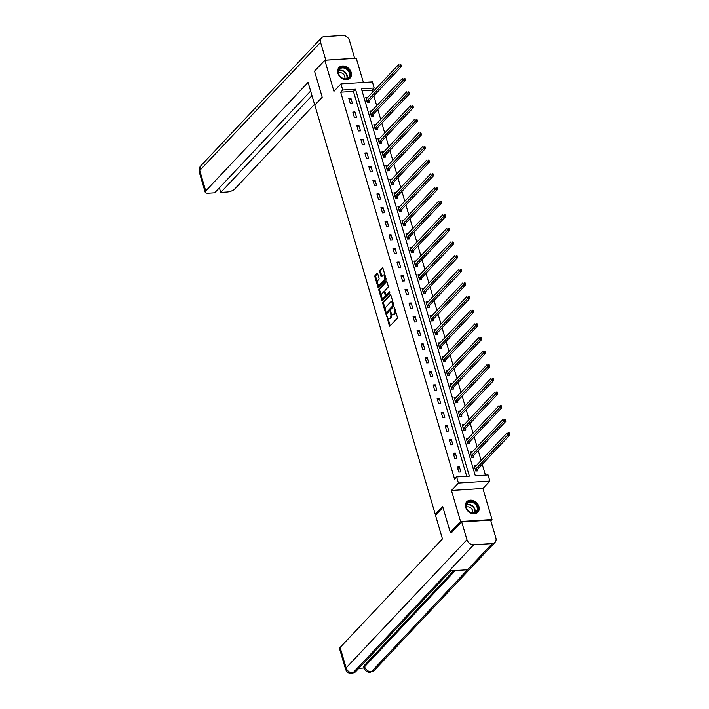 <?xml version="1.0" encoding="UTF-8"?>
<svg xmlns="http://www.w3.org/2000/svg" width="709" height="709" viewBox="0 0 709 709"><rect width="100%" height="100%" fill="white"/><g stroke="black" fill="none" stroke-linecap="round" stroke-linejoin="round"><path stroke-width="1.06" d="M386.689 315.62L389.268 325.644A0.957 0.47 -93.6 0 0 389.728 326.175A0.957 0.47 -93.6 0 0 389.923 326.078L397.182 318.376A0.957 0.47 -93.6 0 0 397.332 317.083L394.656 307.963L394.195 307.662L394.434 309.744A3.075 1.515 -93.6 0 1 393.956 313.857L393.344 314.504A3.075 1.515 -93.6 0 1 392.733 314.823A3.075 1.515 -93.6 0 1 391.244 313.121L390.437 311.641L390.686 313.724A3.075 1.515 -93.6 0 1 390.198 317.836L389.596 318.483A3.075 1.515 -93.6 0 1 388.984 318.802A3.075 1.515 -93.6 0 1 387.495 317.1L386.689 315.62M337.901 73.24A7.631 6.035 43.3 0 0 343.333 79.098A7.631 6.035 43.3 0 0 350.086 78.052A7.631 6.035 43.3 0 0 351.159 72.389A7.631 6.035 43.3 0 0 345.726 66.531A7.631 6.035 43.3 0 0 338.973 67.577A7.631 6.035 43.3 0 0 337.901 73.24M465.68 507.396A7.631 6.035 43.3 0 0 471.113 513.254A7.631 6.035 43.3 0 0 477.866 512.208A7.631 6.035 43.3 0 0 478.938 506.545A7.631 6.035 43.3 0 0 473.506 500.687A7.631 6.035 43.3 0 0 466.752 501.733A7.631 6.035 43.3 0 0 465.68 507.396M377.746 273.825A0.957 0.47 -93.6 0 0 377.285 273.293A0.957 0.47 -93.6 0 0 377.091 273.39L375.052 275.553A0.957 0.47 -93.6 0 0 374.901 276.838L377.888 286.968A0.957 0.47 -93.6 0 0 378.349 287.499A0.957 0.47 -93.6 0 0 378.544 287.402L385.802 279.701A0.957 0.47 -93.6 0 0 385.953 278.415L382.975 268.286A0.957 0.47 -93.6 0 0 382.506 267.754A0.957 0.47 -93.6 0 0 382.319 267.851L379.856 270.457A0.957 0.47 -93.6 0 0 379.705 271.751L380.981 276.085A0.957 0.47 -93.6 0 0 381.442 276.616A0.957 0.47 -93.6 0 0 381.637 276.51L382.86 275.216A2.57 1.267 -93.6 0 1 383.374 274.95A2.57 1.267 -93.6 0 1 384.73 276.891A2.57 1.267 -93.6 0 1 384.207 279.816L379.43 284.885A2.57 1.267 -93.6 0 1 378.916 285.151A2.57 1.267 -93.6 0 1 377.551 283.21A2.57 1.267 -93.6 0 1 378.074 280.285L378.872 279.443A0.957 0.47 -93.6 0 0 379.023 278.158L377.746 273.825M342.739 90.016L340.94 83.892L372.393 81.898L374.192 88.013L361.439 88.829L475.322 475.757L488.076 474.941L489.875 481.065L458.422 483.068L456.623 476.944L469.376 476.138L355.493 89.21L342.739 90.016L340.683 92.197L454.566 479.124L456.623 476.944M451.917 532.326L450.295 532.424L442.629 506.359L435.229 514.211L314.814 105.065L322.205 97.222L314.539 71.157L324.811 60.256L333.948 91.31L340.94 83.892M450.295 532.424L460.575 521.523L492.028 519.529L482.891 488.474L489.875 481.065M482.891 488.474L451.438 490.477L460.575 521.523M451.438 490.477L458.422 483.068M382.913 302.256A0.957 0.47 -93.6 0 0 382.763 303.541L385.74 313.67A0.957 0.47 -93.6 0 0 386.21 314.202A0.957 0.47 -93.6 0 0 386.396 314.096L393.663 306.394A0.957 0.47 -93.6 0 0 393.814 305.109L390.827 294.979A0.957 0.47 -93.6 0 0 390.367 294.448A0.957 0.47 -93.6 0 0 390.172 294.545L382.913 302.256L383.764 302.194A0.957 0.47 -93.6 0 0 383.613 303.487L385.457 309.744M381.814 300.315L378.836 290.185A0.957 0.47 -93.6 0 1 378.987 288.9L386.245 281.198A0.957 0.47 -93.6 0 1 386.44 281.101A0.957 0.47 -93.6 0 1 386.901 281.633L388.178 285.966A0.957 0.47 -93.6 0 1 388.027 287.251L385.084 290.38A0.957 0.47 -93.6 0 0 384.934 291.665L385.776 294.536A0.957 0.47 -93.6 0 0 386.245 295.068A0.957 0.47 -93.6 0 0 386.432 294.971L389.498 291.718L389.853 292.914L382.47 300.749A0.957 0.47 -93.6 0 1 382.275 300.846A0.957 0.47 -93.6 0 1 381.814 300.315L382.665 300.262L381.947 297.824M363.389 82.466L356.272 58.262L324.811 60.256M490.832 520.796L492.028 519.529M435.229 514.211L436.62 514.122M466.726 476.306L353.437 91.39L340.683 92.197M460.894 471.955L459.352 466.699L457.225 466.841L458.767 472.088L460.894 471.955M456.88 458.306L455.338 453.06L453.211 453.193L454.753 458.439L456.88 458.306M452.865 444.667L451.323 439.412L449.196 439.553L450.738 444.8L452.865 444.667M448.85 431.019L447.308 425.772L445.181 425.905L446.723 431.152L448.85 431.019M444.835 417.371L443.293 412.124L441.166 412.266L442.708 417.512L444.835 417.371M440.821 403.731L439.279 398.485L437.152 398.618L438.694 403.864L440.821 403.731M436.806 390.083L435.255 384.836L433.137 384.978L434.679 390.225L436.806 390.083M432.791 376.444L431.24 371.197L429.113 371.33L430.664 376.576L432.791 376.444M428.768 362.795L427.226 357.549L425.099 357.69L426.65 362.937L428.768 362.795M424.753 349.156L423.211 343.909L421.084 344.042L422.635 349.289L424.753 349.156M420.738 335.508L419.196 330.261L417.069 330.403L418.611 335.649L420.738 335.508M416.724 321.868L415.182 316.622L413.055 316.755L414.597 322.001L416.724 321.868M412.709 308.22L411.167 302.973L409.04 303.115L410.582 308.362L412.709 308.22M408.694 294.581L407.152 289.334L405.025 289.467L406.567 294.714L408.694 294.581M404.679 280.932L403.137 275.686L401.01 275.828L402.552 281.074L404.679 280.932M400.665 267.293L399.114 262.046L396.996 262.179L398.538 267.426L400.665 267.293M396.65 253.645L395.099 248.398L392.981 248.54L394.523 253.787L396.65 253.645M392.635 240.005L391.084 234.759L388.957 234.892L390.508 240.138L392.635 240.005M388.612 226.357L387.07 221.111L384.943 221.252L386.494 226.499L388.612 226.357M384.597 212.718L383.055 207.471L380.928 207.604L382.479 212.851L384.597 212.718M380.582 199.069L379.04 193.823L376.913 193.956L378.455 199.211L380.582 199.069M376.568 185.43L375.026 180.183L372.899 180.316L374.441 185.563L376.568 185.43M372.553 171.782L371.011 166.535L368.884 166.668L370.426 171.924L372.553 171.782M368.538 158.142L366.996 152.896L364.869 153.029L366.411 158.275L368.538 158.142M364.523 144.494L362.981 139.248L360.854 139.381L362.396 144.636L364.523 144.494M360.509 130.855L358.958 125.608L356.84 125.741L358.382 130.988L360.509 130.855M356.494 117.207L354.943 111.96L352.825 112.093L354.367 117.348L356.494 117.207M352.479 103.567L350.928 98.321L348.801 98.454L350.352 103.7L352.479 103.567M485.426 475.11L482.235 464.262M481.119 460.46L478.221 450.623M477.104 446.821L474.206 436.974M473.08 433.172L470.191 423.335M469.066 419.533L466.168 409.687M465.051 405.885L462.153 396.047M461.036 392.245L458.138 382.399M457.021 378.597L454.123 368.76M453.007 364.958L450.109 355.112M448.992 351.309L446.094 341.472M444.977 337.67L442.079 327.824M440.963 324.022L438.065 314.184M436.939 310.382L434.05 300.536M432.924 296.734L430.035 286.897M428.91 283.095L426.012 273.249M424.895 269.447L421.997 259.609M420.88 255.807L417.982 245.961M416.865 242.159L413.967 232.322M412.851 228.52L409.953 218.673M408.836 214.871L405.938 205.034M404.821 201.232L401.923 191.386M400.807 187.584L397.909 177.737M396.783 173.944L393.894 164.098M392.768 160.296L389.879 150.45M388.754 146.657L385.856 136.81M384.739 133.008L381.841 123.162M380.724 119.369L377.826 109.523M376.709 105.721L373.811 95.875M372.695 92.081L372.136 90.194L362.033 90.841M476.244 465.627L474.232 465.76L475.774 471.006L477.901 470.873L477.485 469.455M472.229 451.988L470.218 452.112L471.76 457.358L473.887 457.225L473.47 455.807M468.215 438.339L466.194 438.472L467.745 443.719L469.872 443.586L469.455 442.168M464.2 424.7L462.179 424.824L463.73 430.071L465.848 429.938L465.432 428.52M460.185 411.052L458.165 411.185L459.716 416.431L461.834 416.298L461.417 414.88M456.162 397.412L454.15 397.536L455.692 402.783L457.819 402.65L457.402 401.232M452.147 383.764L450.135 383.897L451.677 389.144L453.804 389.002L453.388 387.593M448.132 370.125L446.121 370.249L447.663 375.495L449.79 375.362L449.373 373.944M444.118 356.476L442.106 356.609L443.648 361.856L445.775 361.714L445.358 360.305M440.103 342.837L438.091 342.961L439.633 348.208L441.76 348.075L441.344 346.657M436.088 329.189L434.076 329.322L435.618 334.568L437.745 334.426L437.329 333.017M432.073 315.549L430.062 315.673L431.604 320.92L433.731 320.787L433.314 319.369M428.059 301.901L426.038 302.034L427.589 307.281L429.716 307.139L429.299 305.73M424.044 288.262L422.023 288.386L423.574 293.632L425.692 293.499L425.276 292.081M420.029 274.613L418.009 274.746L419.56 279.993L421.678 279.851L421.261 278.442M416.006 260.974L413.994 261.098L415.536 266.345L417.663 266.212L417.247 264.794M411.991 247.326L409.979 247.459L411.521 252.705L413.648 252.564L413.232 251.154M407.976 233.686L405.965 233.81L407.507 239.057L409.634 238.924L409.217 237.506M403.962 220.038L401.95 220.171L403.492 225.418L405.619 225.276L405.202 223.867M399.947 206.399L397.935 206.523L399.477 211.769L401.604 211.637L401.188 210.218M395.932 192.751L393.92 192.875L395.462 198.13L397.589 197.988L397.173 196.579M391.917 179.111L389.906 179.235L391.448 184.482L393.575 184.349L393.158 182.931M387.903 165.463L385.882 165.587L387.433 170.842L389.56 170.701L389.144 169.291M383.888 151.823L381.867 151.948L383.418 157.194L385.536 157.061L385.12 155.643M379.873 138.175L377.853 138.299L379.404 143.555L381.522 143.413L381.105 142.004M375.85 124.527L373.838 124.66L375.38 129.907L377.507 129.774L377.091 128.356M371.835 110.888L369.823 111.012L371.365 116.267L373.492 116.125L373.076 114.716M367.82 97.239L365.809 97.372L367.351 102.619L369.478 102.486L369.061 101.068M372.136 90.194L374.192 88.013M353.437 91.39L355.493 89.21M459.352 466.699L457.704 468.454M455.338 453.06L453.689 454.806M451.323 439.412L449.674 441.166M447.308 425.772L445.66 427.518M443.293 412.124L441.636 413.879M439.279 398.485L437.621 400.231M435.255 384.836L433.607 386.591M431.24 371.197L429.592 372.943M427.226 357.549L425.577 359.303M423.211 343.909L421.563 345.655M419.196 330.261L417.548 332.016M415.182 316.622L413.533 318.368M411.167 302.973L409.518 304.728M407.152 289.334L405.504 291.08M403.137 275.686L401.48 277.441M399.114 262.046L397.465 263.792M395.099 248.398L393.451 250.153M391.084 234.759L389.436 236.505M387.07 221.111L385.421 222.865M383.055 207.471L381.407 209.217M379.04 193.823L377.392 195.578M375.026 180.183L373.377 181.929M371.011 166.535L369.362 168.29M366.996 152.896L365.339 154.642M362.981 139.248L361.324 141.002M358.958 125.608L357.309 127.354M354.943 111.96L353.295 113.715M350.928 98.321L349.28 100.066M388.984 318.802L389.835 318.749A3.075 1.515 -93.6 0 0 390.446 318.43L389.596 318.483M391.625 314.016A3.075 1.515 -93.6 0 1 391.049 317.783L390.446 318.43M392.733 314.823L393.584 314.769A3.075 1.515 -93.6 0 0 394.195 314.45L393.344 314.504M395.498 310.826A3.075 1.515 -93.6 0 1 394.798 313.803L394.195 314.45M387.894 318.04L390.118 325.591A0.957 0.47 -93.6 0 0 390.189 325.786M390.756 294.784L383.764 302.194M386.254 312.474L386.591 313.617A0.957 0.47 -93.6 0 0 386.671 313.812M386.033 312.128L386.485 312.43L392.866 305.668L392.6 303.523A3.075 1.515 -93.6 0 0 391.12 301.821A3.075 1.515 -93.6 0 0 390.499 302.14L386.148 306.767A3.075 1.515 -93.6 0 0 385.661 310.879L386.033 312.128M387.061 312.394L386.485 312.43M393.849 305.287L387.336 312.377M393.052 302.53A3.075 1.515 -93.6 0 0 391.971 301.768L391.12 301.821M381.451 296.14L379.678 290.132L378.836 290.185M386.83 281.429L379.829 288.847A0.957 0.47 -93.6 0 0 379.678 290.132M386.892 294.944A0.957 0.47 -93.6 0 0 387.087 295.015A0.957 0.47 -93.6 0 0 387.282 294.917L389.968 292.064M382.027 293.615A2.57 1.267 -93.6 0 0 381.504 296.539A2.57 1.267 -93.6 0 0 382.86 298.48A2.57 1.267 -93.6 0 0 383.374 298.214L385.058 296.424A0.957 0.47 -93.6 0 0 385.209 295.139L384.367 292.259A0.957 0.47 -93.6 0 0 383.906 291.727A0.957 0.47 -93.6 0 0 383.711 291.833L382.027 293.615M382.86 298.48L383.711 298.427A2.57 1.267 -93.6 0 0 384.225 298.152L383.374 298.214M386.033 294.988L386.059 295.086A0.957 0.47 -93.6 0 1 385.909 296.371L384.225 298.152M378.916 285.151L379.767 285.098A2.57 1.267 -93.6 0 0 380.281 284.832L379.43 284.885M385.643 277.361A2.57 1.267 -93.6 0 1 385.058 279.754L380.281 284.832M385.093 275.473A2.57 1.267 -93.6 0 0 384.216 274.897L383.374 274.95M382.895 268.082L380.706 270.404A0.957 0.47 -93.6 0 0 380.556 271.689L381.832 276.031A0.957 0.47 -93.6 0 0 381.903 276.226M378.048 284.575L378.739 286.915A0.957 0.47 -93.6 0 0 378.81 287.118M377.675 273.621L375.903 275.5A0.957 0.47 -93.6 0 0 375.752 276.785L377.489 282.687M476.909 470.936L477.529 469.34A0.975 0.479 86.4 0 1 477.662 469.11L509.806 435.025L507.679 435.158L507.032 432.969L474.897 467.063A0.975 0.479 86.4 0 1 474.72 467.16L474.649 467.169M475.358 469.588L475.402 469.473A0.975 0.479 86.4 0 1 475.535 469.252L508.654 433.89L509.505 433.837L509.248 432.969L508.397 433.022L508.654 433.89M508.397 433.022L509.248 432.969M509.505 433.837L509.806 435.025M476.085 504.055A6.603 5.22 -136.7 0 1 476.351 512.252A6.603 5.22 -136.7 0 1 467.878 510.586A6.603 5.22 -136.7 0 1 467.603 502.389A6.603 5.22 -136.7 0 1 476.085 504.055M467.975 510.56A6.115 4.839 43.3 0 0 476.226 511.73A6.115 4.839 43.3 0 0 475.571 504.516A6.115 4.839 43.3 0 0 467.328 503.337A6.115 4.839 43.3 0 0 467.975 510.56M472.433 512.979A4.351 3.448 43.3 0 0 471.476 508.566A4.351 3.448 43.3 0 0 466.3 507.192M477.325 512.696A7.586 6 43.3 0 0 477.503 512.518A7.586 6 43.3 0 0 476.687 503.567A7.586 6 43.3 0 0 466.46 502.114A7.586 6 43.3 0 0 466.3 502.3M348.305 69.899A6.603 5.22 -136.7 0 1 348.58 78.096A6.603 5.22 -136.7 0 1 340.098 76.43A6.603 5.22 -136.7 0 1 339.824 68.232A6.603 5.22 -136.7 0 1 348.305 69.899M340.196 76.404A6.115 4.839 43.3 0 0 348.447 77.573A6.115 4.839 43.3 0 0 347.791 70.359A6.115 4.839 43.3 0 0 339.549 69.181A6.115 4.839 43.3 0 0 340.196 76.404M344.654 78.823A4.351 3.448 43.3 0 0 343.697 74.41A4.351 3.448 43.3 0 0 338.521 73.045M349.546 78.539A7.586 6 43.3 0 0 349.723 78.371A7.586 6 43.3 0 0 348.908 69.411A7.586 6 43.3 0 0 338.68 67.958A7.586 6 43.3 0 0 338.521 68.144M442.939 507.422L435.503 515.301L442.451 538.92L340.107 647.468L346.116 667.887L466.956 539.726L461.719 521.93L451.571 532.344M466.956 539.726A6.018 4.759 43.3 0 0 473.772 544.769L449.107 570.931L467.559 569.752L492.214 543.599L473.772 544.769M492.214 543.599A6.018 4.759 43.3 0 0 495.015 542.35A6.018 4.759 43.3 0 0 495.866 537.883L490.619 520.087L461.719 521.93M358.843 668.339L364.063 668.002M345.584 669.225C346.595 672.079 348.651 673.515 351.753 673.55L352.931 672.938A6.018 4.759 43.3 0 1 346.116 667.887A5.876 2.136 163.6 0 0 345.584 669.225L339.576 648.806A5.876 2.136 -16.4 0 1 340.107 647.468M364.258 665.538L364.612 666.717L364.072 668.046L363.726 666.868A5.876 2.136 -16.4 0 1 364.258 665.538L453.733 570.63M455.293 570.532L364.612 666.717A6.018 4.759 43.3 0 0 371.374 671.76L374.175 670.51L495.015 542.35M315.035 105.987L308.078 82.377L205.743 190.925A5.876 2.136 163.6 0 0 205.202 192.254A5.876 2.136 163.6 0 0 208.375 193.211L214.703 192.813L310.639 91.062M321.416 37.869A6.018 4.759 43.3 0 0 320.565 42.336L199.725 170.497A5.876 2.136 163.6 0 0 199.194 171.835L200.576 166.039L321.416 37.869A6.018 4.759 43.3 0 1 324.217 36.62L342.66 35.45A6.018 4.759 43.3 0 1 349.475 40.493L354.651 58.36M320.565 42.336L325.803 60.132L354.713 58.298M219.391 187.841L220.747 192.431L227.075 192.024A5.876 2.136 163.6 0 0 234.644 189.081L314.548 104.338M220.747 192.431L311.987 95.644M472.894 457.287L473.515 455.692A0.975 0.479 86.4 0 1 473.647 455.47L505.792 421.376L503.665 421.509L503.018 419.329L470.882 453.414A0.975 0.479 86.4 0 1 470.705 453.521L470.634 453.53M471.343 455.949L471.388 455.825A0.975 0.479 86.4 0 1 471.52 455.603L504.64 420.251L505.49 420.198L505.233 419.32L504.383 419.373L504.64 420.251M504.383 419.373L505.233 419.32M505.49 420.198L505.792 421.376M468.871 443.648L469.5 442.053A0.975 0.479 86.4 0 1 469.633 441.822L501.777 407.737L499.65 407.87L499.003 405.681L466.859 439.775A0.975 0.479 86.4 0 1 466.69 439.872L466.611 439.881M467.328 442.301L467.373 442.186A0.975 0.479 86.4 0 1 467.506 441.955L500.625 406.603L501.476 406.549L501.219 405.681L500.368 405.734L500.625 406.603M500.368 405.734L501.219 405.681M501.476 406.549L501.777 407.737M464.856 430L465.485 428.404A0.975 0.479 86.4 0 1 465.618 428.183L497.753 394.089L495.635 394.222L494.988 392.042L462.844 426.127A0.975 0.479 86.4 0 1 462.676 426.224L462.596 426.242M463.314 428.661L463.358 428.537A0.975 0.479 86.4 0 1 463.491 428.316L496.61 392.963L497.461 392.91L497.204 392.033L496.353 392.086L496.61 392.963M496.353 392.086L497.204 392.033M497.461 392.91L497.753 394.089M460.841 416.36L461.462 414.765A0.975 0.479 86.4 0 1 461.603 414.535L493.739 380.449L491.621 380.582L490.974 378.393L458.829 412.487A0.975 0.479 86.4 0 1 458.661 412.585L458.581 412.594M459.299 415.013L459.343 414.898A0.975 0.479 86.4 0 1 459.476 414.668L492.595 379.315L493.446 379.262L493.189 378.393L492.338 378.446L492.595 379.315M492.338 378.446L493.189 378.393M493.446 379.262L493.739 380.449M456.826 402.712L457.447 401.117A0.975 0.479 86.4 0 1 457.589 400.895L489.724 366.801L487.597 366.934L486.959 364.754L454.815 398.839A0.975 0.479 86.4 0 1 454.646 398.937L454.566 398.954M455.275 401.365L455.329 401.25A0.975 0.479 86.4 0 1 455.462 401.028L488.581 365.676L489.432 365.622L489.175 364.745L488.324 364.798L488.581 365.676M488.324 364.798L489.175 364.745M489.432 365.622L489.724 366.801M452.812 389.073L453.432 387.477A0.975 0.479 86.4 0 1 453.565 387.247L485.709 353.162L483.582 353.295L482.944 351.106L450.8 385.2A0.975 0.479 86.4 0 1 450.632 385.297L450.552 385.306M451.261 387.726L451.305 387.61A0.975 0.479 86.4 0 1 451.447 387.38L484.566 352.027L485.417 351.974L485.16 351.106L484.309 351.159L484.566 352.027M484.309 351.159L485.16 351.106M485.417 351.974L485.709 353.162M448.797 375.424L449.417 373.829A0.975 0.479 86.4 0 1 449.55 373.608L481.695 339.514L479.568 339.646L478.929 337.466L446.785 371.551A0.975 0.479 86.4 0 1 446.617 371.649L446.537 371.667M447.246 374.077L447.29 373.962A0.975 0.479 86.4 0 1 447.432 373.74L480.551 338.388L481.402 338.335L481.145 337.457L480.294 337.511L480.551 338.388M480.294 337.511L481.145 337.457M481.402 338.335L481.695 339.514M444.782 361.785L445.403 360.19A0.975 0.479 86.4 0 1 445.536 359.959L477.68 325.874L475.553 326.007L474.915 323.818L442.771 357.912A0.975 0.479 86.4 0 1 442.593 358.01L442.522 358.018M443.231 360.438L443.276 360.323A0.975 0.479 86.4 0 1 443.409 360.092L476.537 324.74L477.379 324.687L477.122 323.818L476.28 323.871L476.537 324.74M476.28 323.871L477.122 323.818M477.379 324.687L477.68 325.874M440.768 348.137L441.388 346.541A0.975 0.479 86.4 0 1 441.521 346.32L473.665 312.226L471.538 312.359L470.891 310.179L438.756 344.264A0.975 0.479 86.4 0 1 438.579 344.361L438.508 344.379M439.217 346.79L439.261 346.674A0.975 0.479 86.4 0 1 439.394 346.453L472.513 311.1L473.364 311.047L473.107 310.17L472.256 310.223L472.513 311.1M472.256 310.223L473.107 310.17M473.364 311.047L473.665 312.226M436.753 334.497L437.373 332.902A0.975 0.479 86.4 0 1 437.506 332.672L469.65 298.586L467.523 298.719L466.876 296.53L434.741 330.624A0.975 0.479 86.4 0 1 434.564 330.722L434.493 330.731M435.202 333.15L435.246 333.035A0.975 0.479 86.4 0 1 435.379 332.805L468.498 297.452L469.349 297.399L469.092 296.53L468.241 296.584L468.498 297.452M468.241 296.584L469.092 296.53M469.349 297.399L469.65 298.586M432.738 320.849L433.359 319.254A0.975 0.479 86.4 0 1 433.491 319.032L465.636 284.938L463.509 285.071L462.862 282.891L430.726 316.976A0.975 0.479 86.4 0 1 430.549 317.074L430.478 317.091M431.187 319.502L431.232 319.387A0.975 0.479 86.4 0 1 431.364 319.165L464.484 283.813L465.334 283.76L465.077 282.882L464.227 282.935L464.484 283.813M464.227 282.935L465.077 282.882M465.334 283.76L465.636 284.938M428.715 307.21L429.344 305.614A0.975 0.479 86.4 0 1 429.477 305.384L461.621 271.299L459.494 271.432L458.847 269.243L426.703 303.337A0.975 0.479 86.4 0 1 426.534 303.434L426.455 303.443M427.173 305.863L427.217 305.747A0.975 0.479 86.4 0 1 427.35 305.517L460.469 270.164L461.32 270.111L461.063 269.234L460.212 269.296L460.469 270.164M460.212 269.296L461.063 269.234M461.32 270.111L461.621 271.299M424.7 293.561L425.329 291.966A0.975 0.479 86.4 0 1 425.462 291.745L457.597 257.651L455.479 257.784L454.832 255.603L422.688 289.689A0.975 0.479 86.4 0 1 422.52 289.786L422.44 289.804M423.158 292.214L423.202 292.099A0.975 0.479 86.4 0 1 423.335 291.878L456.454 256.525L457.305 256.472L457.048 255.594L456.197 255.648L456.454 256.525M456.197 255.648L457.048 255.594M457.305 256.472L457.597 257.651M420.685 279.922L421.306 278.327A0.975 0.479 86.4 0 1 421.447 278.096L453.583 244.011L451.465 244.144L450.818 241.955L418.673 276.049A0.975 0.479 86.4 0 1 418.505 276.147L418.425 276.156M419.143 278.575L419.187 278.46A0.975 0.479 86.4 0 1 419.32 278.229L452.439 242.877L453.29 242.824L453.033 241.946L452.182 242.008L452.439 242.877M452.182 242.008L453.033 241.946M453.29 242.824L453.583 244.011M416.67 266.274L417.291 264.679A0.975 0.479 86.4 0 1 417.433 264.457L449.568 230.363L447.441 230.496L446.803 228.316L414.659 262.401A0.975 0.479 86.4 0 1 414.49 262.498L414.411 262.516M415.119 264.927L415.164 264.812A0.975 0.479 86.4 0 1 415.306 264.59L448.425 229.237L449.276 229.184L449.019 228.307L448.168 228.36L448.425 229.237M448.168 228.36L449.019 228.307M449.276 229.184L449.568 230.363M412.656 252.634L413.276 251.039A0.975 0.479 86.4 0 1 413.409 250.809L445.553 216.724L443.426 216.857L442.788 214.667L410.644 248.762A0.975 0.479 86.4 0 1 410.476 248.859L410.396 248.868M411.105 251.287L411.149 251.172A0.975 0.479 86.4 0 1 411.291 250.942L444.41 215.589L445.261 215.536L445.004 214.659L444.153 214.721L444.41 215.589M444.153 214.721L445.004 214.659M445.261 215.536L445.553 216.724M408.641 238.986L409.261 237.391A0.975 0.479 86.4 0 1 409.394 237.169L441.539 203.075L439.412 203.208L438.774 201.028L406.629 235.113A0.975 0.479 86.4 0 1 406.452 235.211L406.381 235.228M407.09 237.639L407.134 237.524A0.975 0.479 86.4 0 1 407.276 237.302L440.395 201.95L441.246 201.897L440.989 201.019L440.138 201.072L440.395 201.95M440.138 201.072L440.989 201.019M441.246 201.897L441.539 203.075M404.626 225.347L405.247 223.752A0.975 0.479 86.4 0 1 405.38 223.521L437.524 189.436L435.397 189.569L434.75 187.38L402.615 221.474A0.975 0.479 86.4 0 1 402.437 221.571L402.366 221.58M403.075 224L403.12 223.884A0.975 0.479 86.4 0 1 403.253 223.654L436.381 188.302L437.223 188.248L436.966 187.371L436.124 187.433L436.381 188.302M436.124 187.433L436.966 187.371M437.223 188.248L437.524 189.436M400.612 211.699L401.232 210.103A0.975 0.479 86.4 0 1 401.365 209.882L433.509 175.788L431.382 175.921L430.735 173.74L398.6 207.826A0.975 0.479 86.4 0 1 398.423 207.923L398.352 207.941M399.061 210.351L399.105 210.236A0.975 0.479 86.4 0 1 399.238 210.015L432.357 174.662L433.208 174.609L432.951 173.732L432.1 173.785L432.357 174.662M432.1 173.785L432.951 173.732M433.208 174.609L433.509 175.788M396.597 198.05L397.217 196.464A0.975 0.479 86.4 0 1 397.35 196.233L429.494 162.139L427.367 162.281L426.721 160.092L394.585 194.186A0.975 0.479 86.4 0 1 394.408 194.284L394.337 194.293M395.046 196.712L395.09 196.597A0.975 0.479 86.4 0 1 395.223 196.366L428.342 161.014L429.193 160.961L428.936 160.083L428.085 160.145L428.342 161.014M428.085 160.145L428.936 160.083M429.193 160.961L429.494 162.139M392.573 184.411L393.203 182.816A0.975 0.479 86.4 0 1 393.335 182.594L425.48 148.5L423.353 148.633L422.706 146.453L390.562 180.538A0.975 0.479 86.4 0 1 390.393 180.635L390.322 180.653M391.031 183.064L391.076 182.949A0.975 0.479 86.4 0 1 391.208 182.727L424.328 147.375L425.178 147.321L424.921 146.444L424.071 146.497L424.328 147.375M424.071 146.497L424.921 146.444M425.178 147.321L425.48 148.5M388.559 170.763L389.188 169.176A0.975 0.479 86.4 0 1 389.321 168.946L421.465 134.852L419.338 134.994L418.691 132.805L386.547 166.899A0.975 0.479 86.4 0 1 386.378 166.996L386.299 167.005M387.017 169.424L387.061 169.309A0.975 0.479 86.4 0 1 387.194 169.079L420.313 133.726L421.164 133.673L420.907 132.796L420.056 132.849L420.313 133.726M420.056 132.849L420.907 132.796M421.164 133.673L421.465 134.852M384.544 157.123L385.164 155.528A0.975 0.479 86.4 0 1 385.306 155.306L417.441 121.212L415.323 121.345L414.676 119.156L382.532 153.25A0.975 0.479 86.4 0 1 382.364 153.348L382.284 153.366M383.002 155.776L383.046 155.661A0.975 0.479 86.4 0 1 383.179 155.439L416.298 120.087L417.149 120.034L416.892 119.156L416.041 119.209L416.298 120.087M416.041 119.209L416.892 119.156M417.149 120.034L417.441 121.212M380.529 143.475L381.15 141.889A0.975 0.479 86.4 0 1 381.291 141.658L413.427 107.564L411.3 107.706L410.662 105.517L378.517 139.611A0.975 0.479 86.4 0 1 378.349 139.708L378.269 139.717M378.978 142.137L379.031 142.022A0.975 0.479 86.4 0 1 379.164 141.791L412.284 106.439L413.134 106.385L412.877 105.508L412.026 105.561L412.284 106.439M412.026 105.561L412.877 105.508M413.134 106.385L413.427 107.564M376.514 129.836L377.135 128.24A0.975 0.479 86.4 0 1 377.277 128.019L409.412 93.925L407.285 94.058L406.647 91.869L374.503 125.963A0.975 0.479 86.4 0 1 374.334 126.06L374.255 126.078M374.964 128.489L375.008 128.373A0.975 0.479 86.4 0 1 375.15 128.152L408.269 92.799L409.12 92.746L408.863 91.869L408.012 91.922L408.269 92.799M408.012 91.922L408.863 91.869M409.12 92.746L409.412 93.925M372.5 116.187L373.12 114.601A0.975 0.479 86.4 0 1 373.253 114.371L405.397 80.277L403.27 80.418L402.632 78.229L370.488 112.323A0.975 0.479 86.4 0 1 370.32 112.421L370.24 112.43M370.949 114.849L370.993 114.734A0.975 0.479 86.4 0 1 371.135 114.503L404.254 79.151L405.105 79.098L404.848 78.22L403.997 78.274L404.254 79.151M403.997 78.274L404.848 78.22M405.105 79.098L405.397 80.277M368.485 102.548L369.105 100.953A0.975 0.479 86.4 0 1 369.238 100.731L401.383 66.637L399.256 66.77L398.618 64.581L366.473 98.675A0.975 0.479 86.4 0 1 366.296 98.773L366.225 98.79M366.934 101.201L366.978 101.086A0.975 0.479 86.4 0 1 367.111 100.864L400.239 65.512L401.09 65.458L400.833 64.581L399.982 64.634L400.239 65.512M399.982 64.634L400.833 64.581M401.09 65.458L401.383 66.637M387.309 316.48L386.582 316.524M394.816 308.521L394.089 308.566M391.067 312.501L390.331 312.545M391.049 317.783L390.198 317.836M391.448 313.679L390.686 313.724M394.798 313.803L393.956 313.857M395.161 309.7L394.434 309.744M390.118 325.591L389.268 325.644M386.591 313.617L385.74 313.67M383.613 303.487L382.763 303.541M393.717 305.614L392.866 305.668M393.699 304.719L392.972 304.764M393.327 303.47L392.6 303.523M379.829 288.847L378.987 288.9M387.282 294.917L386.432 294.971M385.909 296.371L385.058 296.424M386.059 295.086L385.209 295.139M385.093 292.214L384.367 292.259M385.058 279.754L384.207 279.816M381.832 276.031L380.981 276.085M380.556 271.689L379.705 271.751M380.706 270.404L379.856 270.457M378.739 286.915L377.888 286.968M375.752 276.785L374.901 276.838M375.903 275.5L375.052 275.553M477.529 469.34L475.402 469.473M477.662 469.11L475.535 469.252M466.495 504.702A6.115 4.839 -136.7 0 1 473.435 506.784A6.115 4.839 -136.7 0 1 474.915 512.642M474.534 512.793A5.92 4.679 43.3 0 0 473.107 507.095A5.92 4.679 43.3 0 0 466.371 505.092M338.716 70.545A6.115 4.839 -136.7 0 1 345.655 72.628A6.115 4.839 -136.7 0 1 347.135 78.486M346.754 78.637A5.92 4.679 43.3 0 0 345.327 72.938A5.92 4.679 43.3 0 0 338.592 70.935M351.77 673.55L355.688 671.689A6.018 4.759 43.3 0 1 352.931 672.938L449.107 570.931M467.559 569.752L371.374 671.76A6.018 4.759 43.3 0 0 374.175 670.51M200.576 166.039A6.018 4.759 43.3 0 0 199.725 170.497L205.743 190.925M473.515 455.692L471.388 455.825M473.647 455.47L471.52 455.603M469.5 442.053L467.373 442.186M469.633 441.822L467.506 441.955M465.485 428.404L463.358 428.537M465.618 428.183L463.491 428.316M461.462 414.765L459.343 414.898M461.603 414.535L459.476 414.668M457.447 401.117L455.329 401.25M457.589 400.895L455.462 401.028M453.432 387.477L451.305 387.61M453.565 387.247L451.447 387.38M449.417 373.829L447.29 373.962M449.55 373.608L447.432 373.74M445.403 360.19L443.276 360.323M445.536 359.959L443.409 360.092M441.388 346.541L439.261 346.674M441.521 346.32L439.394 346.453M437.373 332.902L435.246 333.035M437.506 332.672L435.379 332.805M433.359 319.254L431.232 319.387M433.491 319.032L431.364 319.165M429.344 305.614L427.217 305.747M429.477 305.384L427.35 305.517M425.329 291.966L423.202 292.099M425.462 291.745L423.335 291.878M421.306 278.327L419.187 278.46M421.447 278.096L419.32 278.229M417.291 264.679L415.164 264.812M417.433 264.457L415.306 264.59M413.276 251.039L411.149 251.172M413.409 250.809L411.291 250.942M409.261 237.391L407.134 237.524M409.394 237.169L407.276 237.302M405.247 223.752L403.12 223.884M405.38 223.521L403.253 223.654M401.232 210.103L399.105 210.236M401.365 209.882L399.238 210.015M397.217 196.464L395.09 196.597M397.35 196.233L395.223 196.366M393.203 182.816L391.076 182.949M393.335 182.594L391.208 182.727M389.188 169.176L387.061 169.309M389.321 168.946L387.194 169.079M385.164 155.528L383.046 155.661M385.306 155.306L383.179 155.439M381.15 141.889L379.031 142.022M381.291 141.658L379.164 141.791M377.135 128.24L375.008 128.373M377.277 128.019L375.15 128.152M373.12 114.601L370.993 114.734M373.253 114.371L371.135 114.503M369.105 100.953L366.978 101.086M369.238 100.731L367.111 100.864M387.203 312.439L386.352 312.501M387.087 295.015L386.245 295.068M384.748 291.674L383.906 291.727M355.688 671.689L450.791 570.816M364.072 668.046C365.082 670.882 367.12 672.327 370.195 672.38M205.202 192.254L199.194 171.835"/></g></svg>
